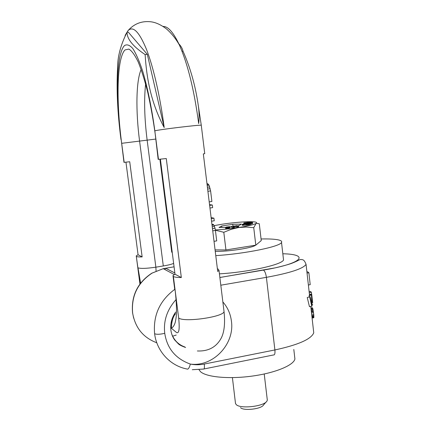 <?xml version="1.0" encoding="UTF-8"?>
<svg xmlns="http://www.w3.org/2000/svg" width="431" height="431" viewBox="0 0 431 431"><rect width="100%" height="100%" fill="white"/><g stroke="black" fill="none" stroke-linecap="round" stroke-linejoin="round"><path stroke-width="0.65" d="M199.009 369.674L200.442 371.619C206.115 377.071 228.527 379.291 251.758 376.15C275.005 373.052 293.597 365.359 294.912 359.007L294.594 356.248M215.775 255.626C245.153 253.811 280.279 246.564 281.524 242.443C282.143 241.349 281.087 240.498 278.367 239.889C274.666 239.103 268.896 238.796 261.062 238.973M219.427 273.847C248.606 272.171 282.337 264.607 283.533 259.92L283.356 258.39M174.07 266.816L163.225 268.664L151.631 273.297M151.868 273.259C137.634 282.828 131.223 296.075 132.629 313.008C135.183 327.775 143.237 337.699 156.798 342.769M313.407 329.78L313.746 332.807C311.241 339.17 298.29 344.886 274.892 349.95L204.267 364.05C199.601 364.971 194.968 364.982 190.367 364.087C189.274 367.961 188.169 369.609 187.059 369.022C170.32 365.908 156.771 351.384 154.605 333.702C153.053 315.347 159.761 300.569 174.722 289.368M222.859 301.937C227.616 307.362 230.472 313.746 231.415 321.1C234.906 343.986 213.092 367.19 190.367 364.087C175.622 358.748 167.083 348.496 164.75 333.325C163.317 321.084 166.975 309.954 175.74 299.938M311.468 294.809L311.818 304.733L310.099 296.695L307.255 297.509L309.463 306.7L311.78 306.269L312.125 305.794L311.468 294.809L309.296 295.208L309.183 296.862M307.255 297.509L310.099 296.695M220.812 285.209L266.396 277.338C290.074 272.99 303.295 268.664 306.053 264.348L309.517 295.165L309.577 294.492L311.672 294.109L312.497 301.42M311.581 294.131L311.381 292.39L309.42 292.746L309.199 292.353M309.711 297.056L311.78 306.269M311.672 294.109L312.674 302.734M311.381 292.39L310.632 291.426L309.124 291.685M309.523 291.615L309.059 291.081M310.961 308.03L312.249 307.788L312.728 308.305L313.746 314.517L313.784 317.728L312.087 318.051M308.375 284.999L310.212 284.67L308.876 272.748L307.68 271.81L306.91 271.945M311.317 295.127L309.113 295.526M312.734 304.464L312.066 304.588M311.608 294.405L309.48 294.793M310.632 291.426L309.129 291.695M313.746 314.517L311.807 314.883M313.531 312.626L311.591 312.992M313.833 315.519L311.899 315.885M313.876 316.101L311.942 316.467M313.913 316.844L311.996 317.211M313.887 317.335L312.049 317.685M312.475 307.831L310.972 308.117M312.728 308.305L311.031 308.618M312.971 309.151L311.128 309.496M313.132 309.921L311.214 310.277M313.289 310.848L311.354 311.214M313.385 311.527L311.451 311.893M308.876 272.748L307.034 273.071M175.455 313.709L175.374 313.838C172.944 316.839 171.597 321.634 171.328 328.228L176.575 332.565C179.086 333.702 179.781 328.821 178.655 317.933C183.304 322.625 223.156 317.097 224.045 311.667L223.904 310.503M173.057 276.271L174.744 289.53L175.175 290.586C177.696 313.289 175.967 318.606 175.261 322.226C174.377 325.33 173.063 327.328 171.328 328.228L172.082 318.962M141.179 69.51C136.007 80.662 135.668 111.284 139.563 140.921L155.866 267.172C146.599 268.529 140.641 268.75 138.001 267.829L140.608 283.119M155.586 139.094L121.671 143.318L121.17 139.499C115.589 97.352 116.278 53.778 124.489 45.589C126.929 44.07 129.693 45.039 132.77 48.504C135.964 53.471 139.224 60.868 142.537 70.7C147.434 86.981 151.793 108.186 154.837 130.835L158.172 159.384L166.28 158.538L181.332 277.542C177.281 277.505 174.636 277.16 173.381 276.508L178.655 317.933M160.391 159.201L175.013 274.218L172.966 275.554L173.381 276.508M175.013 274.218L181.332 277.542M217.386 268.815L218.129 269.046L219.002 270.388L217.709 271.449L203.335 153.905L204.741 153.646M145.128 54.565L147.321 54.371L128.293 32.142L127.026 32.244C127 39.076 133.034 46.516 145.128 54.565C146.535 77.424 150.651 102.276 164.195 127.549C160.17 96.555 153.425 67.204 146.486 49.393C139.229 31.797 133.06 25.558 127.985 30.676L125.109 35.417M127.026 32.244C120.691 44.883 117.555 56.623 117.631 67.462C116.37 88.91 117.485 112.938 120.987 139.552M163.042 26.431C168.074 26.264 173.526 32.465 179.393 45.029C187.803 64.068 194.241 90.262 198.696 123.611C199.337 117.663 199.197 111.591 198.271 105.39C195.442 85.812 190.367 67.764 183.035 51.23C182.335 48.353 180.831 45.788 178.531 43.536M121.17 139.499L123.983 162.368L129.72 161.749L142.144 256.914L138.071 254.769L136.244 255.863L140.097 283.803M171.991 250.449L171.484 250.379M138.071 254.769L125.949 162.185M142.144 256.914C139.138 257.005 137.263 256.86 136.508 256.477M173.639 263.4C171.554 264.311 168.106 265.162 163.295 265.965L147.133 140.032C144.466 118.751 143.943 100.24 145.559 84.492M172.195 252.049L171.721 252.237L159.896 159.255M165.019 195.604L164.637 196.525M163.651 188.789L164.146 188.724M163.64 188.681L164.13 188.616M163.397 182.852L163.02 183.816M162.018 175.956L162.514 175.896M162.013 175.891L162.503 175.826M163.295 265.965L155.866 267.172L156.076 271.002M214.024 241.322L216.701 240.907L215.425 230.429L212.742 230.838M212.467 228.602L215.026 228.209L215.425 230.429M212.235 226.706L214.433 226.377L215.026 228.209M212.057 225.208L213.76 224.955L214.433 226.377M211.982 224.637L213.329 224.432L213.76 224.955M211.96 224.454L213.329 224.432M209.536 204.628L212.321 205.005L212.645 207.64L209.951 208.028M211.131 217.633L213.927 218.172L214.25 220.801L211.562 221.2M206.982 183.741L207.742 183.773L209.024 185.136L210.603 190.917L211.89 201.487L209.202 201.87M209.633 205.388L212.321 205.005M211.244 218.571L213.927 218.172M207.904 191.289L210.603 190.917M207.634 189.058L210.204 188.703M207.408 187.243L209.741 186.925M207.182 185.389L209.024 185.136M207.063 184.42L208.415 184.236M206.999 183.87L207.742 183.773M147.321 54.371L164.195 127.549M183.035 51.23L182.033 51.321M215.247 251.3C226.604 251.925 252.83 247.933 255.518 245.212M215.074 249.883L225.946 249.953L255.804 245.164L261.256 240.595L259.284 223.754L256.289 223.312C257.69 222.105 254.796 221.582 247.609 221.744C240.105 221.997 231.727 222.805 222.477 224.168L214.078 225.623M215.338 229.949C222.547 229.588 230.289 228.786 238.564 227.546C247.917 226.07 253.767 224.696 256.122 223.42L253.74 227.676L246.036 227.04L238.564 227.546L231.264 229.292L223.802 232.287L225.946 249.953M255.804 245.164L253.74 227.676M215.387 230.219L223.802 232.287M237.255 225.871L239.027 225.602L241.387 224.109L232.718 224.325L221.674 226L219.04 227.509L225.909 227.358M229.998 226.975L231.253 226.781M232.756 226.555L233.424 226.453M252.307 222.59L252.248 222.057L251.747 221.852L243.795 222.929L244.172 223.764M250.767 223.991L252.151 223.781L252.06 222.967L245.185 223.527L252.582 222.563L244.156 223.63L252.06 222.967M252.119 223.5L252.674 223.377L252.582 222.563M242.114 224.443L242.292 225.311L247.696 225.068L250.815 224.389L250.718 223.57L243.585 223.975L242.244 224.373L247.599 224.249L250.718 223.57M231.21 226.394L231.307 227.218L233.43 227.832L234.416 227.687L234.038 226.081L238.58 226.232L236.409 225.634L235.757 225.731L237.459 226.2L234.243 225.952L233.376 226.081L233.532 226.776L231.21 226.394L233.327 227.002L234.313 226.857M234.324 226.916L238.677 227.062L238.58 226.232M229.47 227.821L230.073 227.584L229.971 226.754L229.604 226.647L226.307 227.045L225.892 227.239L226.566 227.342L225.515 227.66L228.57 227.493L229.971 226.754M225.515 227.66L225.72 228.57L227.455 228.527L229.421 228.091L229.394 227.196M232.718 224.325L232.982 226.517M221.674 226L221.846 227.444M247.496 222.698L252.248 222.057M244.005 223.786L243.914 222.983L247.469 222.498M252.237 222.601L252.178 222.127M251.801 222.644L251.752 222.229M251.176 222.703L251.138 222.348M250.686 222.752L250.648 222.428M250.002 222.822L249.969 222.52M249.474 222.87L249.436 222.579M248.73 222.946L248.698 222.644M248.315 222.989L248.272 222.655M244.442 223.511L244.404 223.204M248.87 222.525L251.418 222.18L248.87 222.525M249.474 223.721L243.079 224.379L249.474 223.721M228.355 226.792L229.416 226.814L228.915 226.997L226.447 227.18L228.355 226.792L228.392 227.094M227.024 227.633L226.076 227.6L226.938 227.358L228.807 227.277L227.024 227.633M251.057 222.288L251.025 222.019M252.049 223.861L251.952 223.048M244.194 223.937L244.156 223.63M252.571 223.457L252.474 222.644M247.189 223.447L247.157 223.172M249.49 224.793L249.393 223.969M249.059 224.885L248.962 224.061M248.531 224.971L248.434 224.147M247.696 225.068L247.599 224.249M246.974 225.138L246.877 224.314M246.155 225.197L246.058 224.373M243.871 225.321L243.774 224.503M243.17 225.348L243.068 224.529M242.675 225.348L242.578 224.529M242.292 225.311L242.195 224.497M244.199 224.395L244.156 224.023M233.457 226.754L233.376 226.081M235.8 226.07L235.757 225.731M237.696 227.207L237.594 226.377M233.43 227.832L233.327 227.002M229.421 228.091L229.324 227.261M229.082 228.225L228.98 227.39M228.672 228.322L228.57 227.493M228.042 228.446L227.94 227.616M227.455 228.527L227.352 227.697M227.008 228.575L226.905 227.74M226.469 228.613L226.367 227.778M225.984 228.602L225.882 227.773M225.72 228.57L225.618 227.74M230.003 227.649L229.901 226.819M229.664 227.778L229.561 226.948M227.951 227.159L227.913 226.841M227.476 227.207L227.444 226.905M227.891 227.525L227.859 227.245M227.449 227.59L227.412 227.288M226.975 227.638L226.938 227.358M232.406 377.626L235.498 403.475L236.22 404.569C240.239 409.175 264.381 406.379 266.967 401.008L267.322 400.146L264.225 373.989M267.193 399.063L267.322 400.146M266.142 401.961L263.513 404.978C261.515 409.051 243.58 411.12 240.498 407.645M219.869 277.483L263.384 270.097C302.756 263.546 310.04 254.322 282.828 253.767M164.884 269.547L165.601 268.195L174.857 273.017M263.384 270.097L263.433 270.113C264.823 271.029 265.814 273.437 266.396 277.338L274.892 349.95C275.193 353.458 274.741 355.128 273.534 354.961L204.014 368.958M132.629 313.008L132.549 312.712C131.143 295.844 137.548 282.677 151.766 273.216L163.225 268.664L174.313 274.542M173.332 337.829L173.273 337.403M192.291 369.701L203.448 369.071C204.364 369.308 204.633 367.632 204.267 364.05M154.605 333.702C156.523 334.575 159.901 334.445 164.75 333.325M184.921 347.009C178.601 344.768 174.205 340.447 171.732 334.041M172.562 336.25L176.225 335.043M124.171 162.374L121.671 143.318C116.095 101.21 116.806 57.846 125.049 49.921L128.896 49.091C131.794 50.815 134.892 55.082 138.189 61.902C141.53 70.156 144.757 80.5 147.876 92.934C150.834 106.306 153.355 120.529 155.44 135.609L158.473 159.395M154.837 130.835C158.813 129.612 199.623 124.688 201.272 125.227L201.293 125.389M293.813 349.449L294.912 359.007M281.524 242.443L283.533 259.92M219.875 277.516L275.35 267.829C282.741 266.089 288.215 264.586 291.771 263.314C298.769 260.556 298.995 259.683 300.795 259.462C302.546 259.888 303.925 258.875 306.053 264.348M132.581 312.954L133.669 318.148M185.599 347.488C181.936 346.163 179.598 345.021 178.579 344.046L174.636 339.919C172.642 337.074 171.393 333.836 170.886 330.189C170.175 323.606 171.775 317.566 175.692 312.082M313.746 332.807L310.783 306.452M197.371 350.974C207.742 351.405 215.403 347.628 220.343 339.633C223.355 334.935 225.607 326.596 224.045 311.667L219.002 270.388M198.271 105.39L201.272 125.227L204.747 153.689M127.985 30.676C133.944 23.867 141.411 20.893 150.381 21.739C155.44 22.234 160.822 24.642 166.538 28.969C171.576 33.413 175.864 38.768 179.393 45.029M139.935 284.013L136.304 256.337"/></g></svg>
